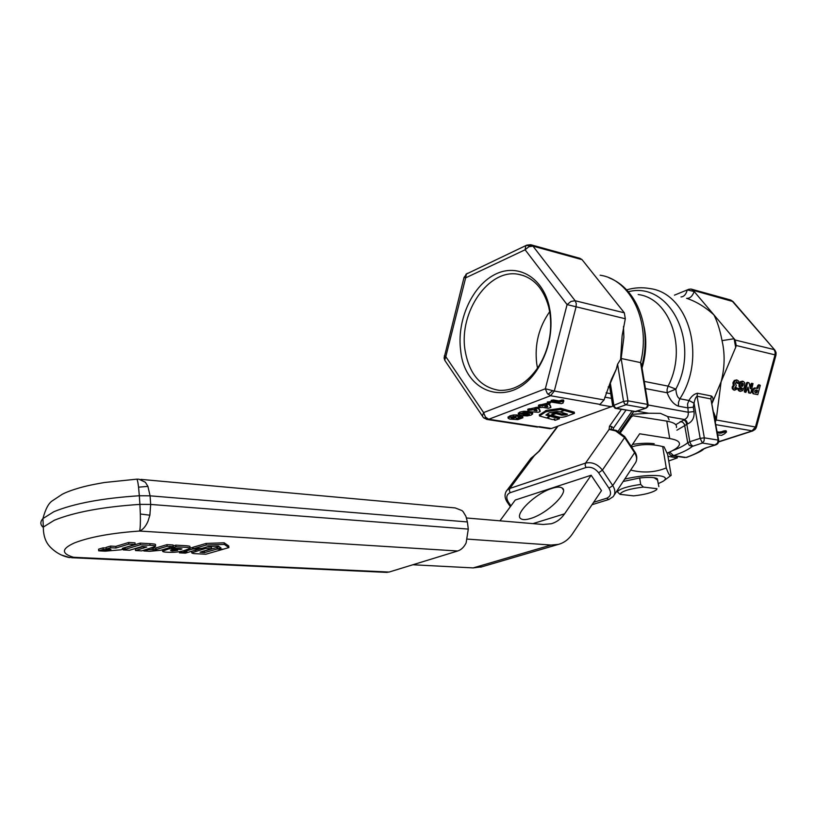 <?xml version="1.0" encoding="UTF-8"?>
<svg xmlns="http://www.w3.org/2000/svg" width="817" height="817" viewBox="0 0 817 817"><rect width="100%" height="100%" fill="white"/><g stroke="black" fill="none" stroke-linecap="round" stroke-linejoin="round"><path stroke-width="1.23" d="M172.173 550.954L170.59 550.587L171.948 550.045L177.677 550.352L172.173 550.954L172.111 550.055M216.995 549.024L222.796 549.351L205.843 554.212L196.897 553.752C193.833 553.712 192.118 553.395 191.74 552.803L205.68 548.401L211.532 548.718L200.053 552.2L204.383 552.649L216.995 549.024L217.261 547.461M204.383 552.649L204.26 551.077L216.862 547.441M203.494 551.036L204.26 551.077M211.532 548.718L211.409 547.135L207.007 546.89M205.68 548.401L205.598 547.298M110.887 549.565L99.551 550.883L105.148 551.169L120.936 549.821L125.215 548.503L122.325 548.35L135.111 544.5L128.759 544.142L115.973 548.013L110.652 547.737L110.55 546.083L106.057 547.4L106.159 549.044L110.867 549.29M110.652 547.737L106.159 549.044M108.579 549.79L108.549 549.177M125.215 548.503L125.154 547.502M135.111 544.5L134.999 542.845L128.647 542.488L115.871 546.369L110.55 546.083M128.759 544.142L128.647 542.488M115.973 548.013L115.871 546.369M201.554 548.473L192.649 549.024L183.886 551.567L186.94 551.72L179.474 552.843L185.357 553.15L201.544 548.33M179.474 552.843L179.393 551.689M193.067 547.39L190.147 548.115M192.649 549.024L192.536 547.421M183.886 551.567L183.815 550.617M181.64 552.221L181.568 551.209M217.373 548.891L223.184 549.218L228.883 547.584L228.75 546.001L224.164 542.805L206.109 543.438L193.057 547.247L193.169 548.84L202.197 548.289L208.406 546.481L218.353 546.124L220.937 547.87L217.373 548.891L217.251 547.308L219.252 546.736M228.883 547.584L224.287 544.408L224.164 542.805M224.287 544.408L206.231 545.041L206.109 543.438M206.231 545.041L193.169 548.84M180.72 549.433L169.068 548.799L162.522 551.169C162.746 551.832 164.503 552.18 167.791 552.231C174.235 552.609 180.026 551.945 185.163 550.239L190.075 548.37C189.84 547.696 188.073 547.329 184.754 547.267L175.921 546.777L171.458 548.095L179.658 548.534L182.007 548.922L180.72 549.433L180.659 548.595M171.407 547.329L170.865 547.298M169.068 548.799L168.996 547.85M190.044 547.993L189.952 546.767C190.484 546.226 188.717 545.858 184.642 545.654L175.798 545.153L173.163 545.94M175.921 546.777L175.798 545.153M171.458 548.095L171.386 547.145M173.204 546.604L167.107 546.267L155.976 549.586L148.214 549.678L143.833 550.985L149.746 551.291L160.643 550.311L173.204 546.604L173.092 544.98L166.985 544.643L155.863 547.962L150.747 548.197M153.085 549.933L152.973 548.319M148.214 549.678L148.163 548.963M143.833 550.985L143.782 550.28M167.107 546.267L166.985 544.643M140.289 544.786L123.265 549.912L129.597 550.249L142.117 546.481L146.835 547.002L135.489 550.556L141.77 550.883L155.567 546.389C155.24 545.725 153.382 545.378 149.991 545.317L140.289 544.786L140.177 543.131L125.164 547.676M135.489 550.556L135.387 548.922L143.343 546.553M155.547 546.022L155.465 544.755C156.027 544.234 154.158 543.877 149.879 543.673L140.177 543.131M123.265 549.912L123.214 549.116M106.098 547.993L103.085 547.839L98.602 549.187L98.694 550.842L107.915 549.729L103.177 549.484L103.085 547.839M107.915 549.729L107.885 549.136M103.177 549.484L98.694 550.842M518.152 418.866L520.184 418.1L518.274 417.804L516.262 418.539L516.844 418.855L518.152 418.866L518.009 417.844M512.514 417.109L514.23 416.936M513.587 418.253L515.925 417.446L515.18 417.007L511.003 417.855L513.587 418.253L513.423 417.058M523.932 413.555L528.231 413.851L528.415 415.046L529.518 414.168L522.717 413.351L523.932 413.555L524.106 414.75L528.415 415.046M522.717 413.351L521.246 413.923L524.106 414.75M534.083 410.522L537.086 410.614L536.115 409.664L534.052 410.297M544.837 406.488L547.85 406.621L546.89 405.61L544.806 406.263M546.879 406.825L547.145 405.62M547.37 402.076L550.249 401.647L550.413 402.761M548.779 403.435L547.533 403.179L549.187 402.597L550.433 402.863L548.779 403.435M518.335 413.412L519.837 412.115L523.85 411.257L528.568 411.462L528.865 410.869M524.024 412.462L529.447 412.759L532.684 413.902L531.101 415.087L527.302 415.904L521.736 415.639L518.458 414.29L524.024 412.462L523.85 411.257M530.059 411.707L532.521 412.789M538.413 405.385L547.533 403.138M538.944 406.274L548.268 404.364L549.402 404.629L550.872 407.52L548.268 408.275L542.6 407.336L539.557 407.642L540.027 406.989L538.577 406.529L538.771 405.069M549.187 403.384L550.709 406.386M551.301 401.617L553.569 401.167L559.175 402.138L563.516 401.218L563.076 403.036L561.371 403.659L551.209 402.056L551.128 400.401L553.385 399.952L559.002 400.922L562.025 399.993L563.505 400.31M563.036 402.924L562.944 402.332M563.516 401.218L563.332 400.003M563.219 401.167L563.046 399.952M561.361 401.515L561.177 400.299M561.095 401.76L560.911 400.555M549.269 416.027L546.736 418.008L539.486 415.945L545.787 411.788L560.248 409.531L564.077 410.43L560.176 411.901L557.133 411.502L549.187 412.82L545.93 415.026L549.269 416.027L549.187 415.067M564.016 410.389L563.853 409.286M561.013 409.542L560.84 408.347L563.832 409.194M560.84 408.347L546.369 410.359L539.445 414.883M547.012 414.27L549.095 414.852M550.096 415.118L559.196 417.63L559.359 418.794L550.26 416.302L550.096 415.118L550.26 416.302M559.359 418.794L555.162 420.295L554.202 419.958L554.876 418.958L552.537 419.581L547.778 418.284L549.79 416.384M574.382 413.32L574.208 412.146L564.476 409.378L564.649 410.563L574.443 413.371L567.059 416.088C563.301 417.416 560.248 417.65 557.899 416.813L552.016 415.199L551.771 413.964L552.006 415.097M564.649 410.563L564.139 410.614L564.476 409.378M564.139 410.614L560.329 411.85M560.35 412.013L567.407 414.148M567.427 414.29L565.773 414.893L565.721 413.678M565.773 414.893L561.871 415.199L561.698 414.025L565.599 413.719M561.871 415.199L556.275 413.657L556.101 412.473L561.698 414.025M556.275 413.657L555.764 413.708L556.101 412.473M555.764 413.708L552.088 415.067L551.914 413.882L555.591 412.524M508.021 417.283L509.788 415.904L513.229 415.026L517.028 414.954L518.172 415.383L518.366 416.609M519.091 417.099L522.972 417.722L517.804 419.632L509.594 419.05L508.174 418.212L509.951 417.099L517.192 416.139L519.091 417.099L518.928 415.914L520.031 415.792L522.819 416.517M518.274 415.914L518.928 415.914M527.68 409.429L537.28 407.223L538.413 407.489L539.966 410.41M528.916 411.237L527.843 410.573L528.027 409.123M528.201 410.328L532.296 409.971L536.687 408.429L538.587 408.694L540.139 411.615L538.311 412.279L528.844 411.666L528.476 410.808M724.403 433.898L721.636 435.338L717.734 434.889M717.377 432.887L720.921 433.133L725.762 431.795L726.466 432.06L724.403 433.909M726.16 431.856L726.272 430.998M725.762 431.795L725.966 430.784M722.851 432.305L722.667 431.233L725.567 430.722M722.32 432.663L722.667 431.233M719.328 433.214L719.144 432.142L722.126 431.59M719.144 432.142L717.193 431.815M741.315 384.501L741.223 385.971L742.622 386.278L743.307 383.602L741.938 383.224L741.315 384.501M741.356 386.257L742.326 384.827L742.234 383.01M755.133 392.507L757.042 392.272L757.41 390.363L756.808 390.036L755.031 390.322L754.663 391.956L755.47 392.579L756.144 392.017L756.419 389.954M755.551 388.177L757.553 388.453L758.86 385.583L760.29 385.389L757.788 394.642L753.846 393.886L753.06 392.722L753.141 390.751L753.795 389.3L755.551 388.177L754.642 387.922L756.654 388.198L757.951 385.328L759.136 384.878M754.111 394.008L752.151 392.466L752.243 390.495L752.886 389.045L754.642 387.922M734.269 384.991L733.952 382.744L735.269 380.681L737.312 380.15L738.793 381.273L738.895 383.183L737.914 383.377L736.903 381.723L735.402 383.132L736.301 385.736L734.585 388.259L735.106 388.678L736.832 387.758L737.271 388.882L734.646 390.22L733.186 388.984L733.094 387.238L734.34 385.369L733.012 384.092L733.033 382.489L734.36 380.426L736.72 379.976M734.136 385.726L733.217 385.461L733.36 384.736M733.819 389.975L732.277 388.729L732.185 386.972L733.217 385.461M734.646 388.371L735.923 387.493M737.874 383.357L736.454 381.743M745.441 392.303L744.267 391.292L746.534 382.897L747.974 382.499M745.87 392.405L745.175 391.557L747.443 383.153L748.127 382.591L749.179 383.142L750.282 388.678L751.885 384.092L752.988 383.633L750.711 393.191L749.312 392.773L748.076 387.084L745.87 392.405M748.77 392.916L747.606 387.942M749.965 387.575L750.976 383.837L752.069 383.367M742.398 388.371L739.926 386.686L739.916 384.225L741.233 381.947L743.541 381.519L744.736 382.959L744.44 386.88L742.633 390.608L740.355 391.394L739.119 390.475L739.007 388.718L740.008 388.606L740.856 389.862L742.398 388.371L741.53 387.932M740.416 389.556L741.489 388.106M739.518 391.149L738.211 390.22L737.945 388.902L739.14 388.361M740.376 387.656L739.017 386.421L739.007 383.97L740.325 381.692L742.551 381.222M385.41 572.329L389.106 572.053L457.694 550.995C461.197 549.841 464.005 547.155 466.119 542.948L468.294 529.089L150.665 504.436L150.083 495.837L467.385 521.94L465.915 516.293L463.168 511.759L462.024 510.594L455.181 507.919L140.902 479.385M631.704 414.382L648.647 413.239L660.432 413.341L667.642 416.558L669.103 419.846M735.678 347.388L734.095 338.738L722.034 340.628L722.831 344.457C724.996 356.723 724.413 369.161 721.105 381.764L735.678 347.388L736.188 345.499L735.177 340.025L693.163 290.321L691.019 289.034L688.782 289.289L674.444 295.162M712.128 403.241L721.105 381.764L716.182 419.979L755.459 426.995L751.926 430.988L718.705 441.691M612.77 406.161L551.475 428.506L549.433 428.629M611.627 406.774L599.709 404.691L604.049 399.932L611.31 379.609L616.273 369.202L617.581 364.229L621.145 358.489L640.579 362.605L641.396 364.045L648.095 404.65M536.82 427.015L539.465 426.678L551.475 428.506M467.385 521.94L468.294 529.089M136.776 479.181L138.931 479.201L145.385 482.275L147.918 486.37L150.083 495.837L139.329 495.756L138.563 487.177C137.889 481.662 137.236 478.997 136.592 479.181L104.515 482.5C88.573 485.247 83.589 486.738 79.872 487.749C72.1 489.996 66.187 492.191 62.153 494.326L52.564 500.678C48.744 502.925 45.538 508.889 42.923 518.581L53.861 511.718C73.949 503.476 102.442 498.156 139.329 495.756L139.901 504.385L150.665 504.436L149.879 515.2L148.02 521.195C145.814 526.311 143.006 529.59 139.595 531.04C140.279 528.64 140.534 522.972 140.34 514.016L139.901 504.385C102.952 506.846 74.418 512.136 54.29 520.266L43.332 527.026C43.23 540.925 49.541 546.103 50.46 547.278C55.913 552.711 62.153 556.122 69.159 557.511L73.469 557.265C61.03 553.528 61.449 548.707 74.725 542.805C90.146 536.922 111.766 533.001 139.595 531.04L457.694 550.995M61.878 555.141L69.751 557.582M486.595 419.387L488.74 419.264L550.566 395.734L554.304 391.037L576.077 306.875L576.271 303.526L575.137 300.738L532.95 246.111L530.774 244.732L526.812 245.12M620.665 358.612L622.115 335.787L625.301 318.753L624.331 312.819L582.072 259.663L579.907 258.315L531.346 244.896M735.177 340.025L773.995 349.553L775.139 351.984L775.016 354.874L755.459 426.995L756.45 427.046L775.966 355.089L736.188 345.499M691.58 289.198L730.061 299.839L732.195 301.095L774.976 350.238L776.027 352.474M715.406 421.766L716.182 419.979M616.815 303.362L594.694 275.533M713.762 412.493L715.61 417.191L715.273 421M681.031 296.928C683.972 296.755 686.055 294.416 687.281 289.912L694.195 291.536C692.346 296.387 689.814 298.644 686.586 298.307C695.941 301.371 705.04 306.875 713.874 314.821C717.265 321.306 719.981 329.905 722.034 340.628M638.179 294.539C670.246 298.358 687.638 348.839 668.102 386.135L675.853 389.086L667.121 392.763C669.981 400.054 673.759 404.527 678.447 406.172L678.498 402.342L679.867 398.767C677.63 397.848 676.282 394.621 675.853 389.086C700.955 341.904 669.184 280.854 628.314 291.74M774.639 349.85L733.023 301.575L693.163 290.321M600.352 404.456L550.566 395.734L547.257 393.385L545.347 388.769L554.304 391.037L604.049 399.932M483.061 417.15L482.408 415.965L483.603 412.585L485.441 417.038L488.74 419.264L538.873 426.893M444.264 355.957L445.806 356.672L444.734 360.052L445.439 361.298M467.498 273.276L466.374 274.134L465.649 277.862L464.036 277.412L444.101 357.989L444.816 360.379L483.358 417.497M582.072 259.663L532.95 246.111L528.895 246.703L525.106 249.777L525.739 245.968L526.495 245.274L465.945 274.257M625.301 318.753L567.08 304.598L571.012 301.432L575.137 300.738L624.331 312.819M676.915 430.191L687.648 423.89C692.418 421.664 694.552 417.548 694.031 411.554L693.265 407.152L694.062 403.169C694.787 399.411 695.788 397.093 697.054 396.225L710.882 398.921L718.694 440.312M712.046 402.812C713.496 399.431 713.241 397.154 711.29 395.979L697.473 393.253C694.205 393.876 691.356 396.265 688.945 400.432L687.546 404.037L688.251 412.248C688.557 415.771 687.311 418.192 684.503 419.509L675.751 424.697M683.645 419.795L685.596 421.255L686.791 424.176L689.814 441.731L700.169 438.341L702.365 443.039L704.04 441.017L704.325 437.841L700.169 438.341L694.062 403.169L688.945 400.432M671.768 455.631L684.912 457.551M672.432 455.733L673.616 455.631L669.593 452.046M705.469 448.033L701.926 449.677C698.668 452.301 693.388 454.895 686.055 457.449L673.616 455.631C682.297 452.608 688.537 449.524 692.326 446.388L702.365 443.039L714.844 445.02L705.469 448.033L715.702 444.908C717.857 444.08 718.868 442.589 718.715 440.455L718.174 440.097L717.489 443.182L714.844 445.02L715.753 444.887M608.185 387.013L609.553 386.022M609.441 385.338L616.273 369.202M647.85 406.59L648.126 404.844L647.462 404.374L627.967 400.841L623.534 401.372L612.689 405.835M634.605 411.717L646.094 408.183L645.512 408.224L647.095 406.743L647.462 404.374L640.579 362.605C651.118 321.704 630.54 279.414 600.117 275.217M610.258 382.622L613.792 404.895L614.711 407.132L616.253 408.255L614.997 408.296M623.494 326.483L623.882 337.217L621.145 358.489L627.967 400.841L627.589 403.241L625.996 404.752L624.454 403.618L623.534 401.372L617.581 364.229M549.708 311.665C538.771 327.29 534.451 344.672 536.738 363.81L537.535 368.191M550.239 311.828L548.942 305.221C541.732 275.768 515.946 262.655 493.734 275.094C471.44 287.186 456.754 321.091 460.655 350.289C464.669 396.02 514.077 409.348 538.801 367.129C548.932 349.972 552.752 331.528 550.239 311.828M464.975 349.788C458.919 312.033 488.75 268.446 518.315 274.277C533.266 277.218 543.407 288.166 548.748 307.1L549.984 313.36C552.353 332.008 548.738 349.451 539.149 365.699C527.925 382.703 514.649 390.924 499.31 390.352C480.467 387.432 469.019 373.91 464.975 349.788M499.943 520.827L515.241 500.045L591.161 475.239L601.486 490.608L572.349 533.991C568.683 539.394 564.036 542.866 558.409 544.388L551.036 545.041L467.559 539.118M529.763 459.828L539.547 450.872L558.001 426.147M621.339 409.409L609.431 426.362L609.135 429.405L615.671 430.947L624.607 437.585L634.595 452.71C637.168 456.948 637.26 460.604 634.88 463.688L614.149 495.143M616.467 430.447L615.671 430.947M609.339 429.466L611.065 429.476L611.637 426.494L613.526 428.016L625.945 410.205M613.036 429.66L613.526 428.016M676.456 427.516C677.14 424.544 673.923 422.42 666.784 421.112L632.889 415.751L631.204 417.109L620.624 432.469M591.161 475.239L564.598 513.822C561.085 518.877 556.673 522.186 551.363 523.738L543.131 524.483L466.527 517.988M481.948 566.784L473.186 567.907L412.861 564.761M630.806 446.97L639.65 433.796L669.715 438.566C676.854 439.771 680.071 441.793 679.366 444.642C678.447 447.328 674.372 450.147 667.152 453.078M668.745 460.951L677.313 457.928L667.969 456.315M632.552 444.366C641.406 443.161 648.627 442.947 654.203 443.723M530.56 518.499C526.087 519.857 522.921 519.969 521.042 518.846C513.28 514.914 535.462 493.305 552.047 488.372C556.745 486.871 560.084 486.718 562.055 487.933C569.827 491.691 547.267 513.77 530.56 518.499M656.919 489.148L656.368 489.863C652.344 492.641 644.776 494.642 633.655 495.868L620.011 494.346C621.451 491.231 629.243 488.801 643.398 487.075L640.712 484.44C627.599 486.299 619.797 488.74 617.325 491.752L620.011 494.346M656.98 488.689L643.398 487.075M658.859 486.636L657.266 478.701C654.55 477.251 648.688 477.005 639.67 477.976L623.157 481.479M617.141 490.598L617.325 491.752M639.67 477.976L640.712 484.44M657.808 480.253L654.08 477.71M630.663 470.081C643.214 473.206 655.081 472.481 666.264 467.927L662.71 446.572C651.241 443.733 640.661 443.937 630.949 447.175M666.264 467.927C668.572 474.279 670.195 476.76 671.155 475.341L667.663 454.456L664.037 446.797L662.71 446.572M658.359 483.582L663.118 481.295C667.06 478.588 665.845 476.74 659.482 475.77C649.821 474.871 638.24 475.974 624.729 479.089M609.431 426.362L611.637 426.494M534.052 455.743L530.927 458.276L505.968 491.711M538.628 451.617L539.547 450.872M718.654 441.926L752.733 430.937L715.927 424.677M202.167 552.537L202.085 551.455M195.784 551.271L195.702 550.168M167.373 549.31L167.301 548.35M155.976 549.586L155.863 547.962M149.991 545.317L149.879 543.673M143.669 548.115L143.567 546.563M519.51 418.549L519.398 417.783M516.844 418.855L516.752 418.192M515.221 417.885L515.098 416.997M511.891 418.233L511.769 417.313M526.934 415.087L526.771 413.902M521.624 414.229L521.542 413.678M529.385 414.811L529.283 414.096M536.769 410.808L536.636 409.838M536.126 410.859L535.962 409.674M547.523 406.774L547.37 405.722M529.447 412.759L529.293 411.737M520.01 413.31L519.837 412.115M518.438 414.403L518.284 413.31M532.684 413.902L532.51 412.708M550.872 407.52L550.699 406.325M549.402 404.629L549.218 403.424M549.126 404.507L548.963 403.414M548.268 404.364L548.136 403.455M546.696 404.548L546.522 403.343M543.06 405.916L542.886 404.711M542.1 406.029L541.926 404.823M541.109 405.865L540.936 404.66M540.333 405.865L540.16 404.66M539.537 406.049L539.363 404.844M562.198 401.208L562.025 399.993M560.258 402.087L560.074 400.871M559.175 402.138L559.002 400.922M553.569 401.167L553.385 399.952M551.975 401.361L551.802 400.146M560.248 409.531L560.074 408.347M546.542 411.554L546.369 410.359M545.787 411.788L545.613 410.594M539.588 415.843L539.414 414.658M554.222 419.938L554.1 419.141L554.202 419.958M513.403 416.221L513.229 415.026M517.192 416.139L517.028 414.954M509.951 417.099L509.788 415.904M508.164 418.284L508 417.089M521.9 417.038L521.736 415.853M520.194 416.987L520.031 415.792M518.519 417.119L518.346 415.924M518.346 416.578L518.172 415.383M540.129 411.533L539.955 410.338M538.587 408.694L538.413 407.489M538.311 408.571L538.137 407.366M537.453 408.429L537.28 407.223M535.891 408.612L535.717 407.407M532.296 409.971L532.122 408.766M531.346 410.083L531.173 408.878M530.345 409.92L530.182 408.714M529.579 409.92L529.406 408.714M528.783 410.103L528.609 408.898M724.25 431.866L724.056 430.794M720.921 433.133L720.727 432.06M743.307 383.602L742.398 383.347M743.235 385.083L742.326 384.827M742.622 386.278L741.713 386.022M757.41 390.363L756.501 390.107M757.43 390.863L756.522 390.597M757.042 392.272L756.144 392.017M756.368 392.834L755.47 392.579M756.164 392.793L755.255 392.528M759.994 385.124L759.095 384.868M759.534 385.021L758.625 384.766M758.86 385.583L757.951 385.328M758.227 387.901L757.328 387.636M757.553 388.453L756.654 388.198M757.104 388.361L756.195 388.106M754.663 388.473L753.764 388.218M753.795 389.3L752.886 389.045M753.141 390.751L752.243 390.495M753.06 392.722L752.151 392.466M753.846 393.886L752.937 393.62M735.269 380.681L734.36 380.426M737.312 380.15L736.403 379.895M733.952 382.744L733.033 382.489M733.921 384.358L733.012 384.092M734.34 385.369L733.431 385.113M733.094 387.238L732.185 386.972M733.186 388.984L732.277 388.729M736.168 388.065L735.259 387.799M735.821 388.473L734.912 388.208M737.506 382.233L736.597 381.978M737.618 382.846L736.709 382.591M749.312 392.773L748.403 392.507M749.597 393.161L748.75 392.916M752.927 383.612L752.018 383.357M752.559 383.53L751.65 383.275M751.885 384.092L750.976 383.837M750.731 388.351L750.067 388.167M748.832 382.734L747.923 382.479M748.127 382.591L747.218 382.336M747.443 383.153L746.534 382.897M745.175 391.557L744.267 391.292M741.765 389.484L740.856 389.229M739.885 388.575L738.976 388.31M739.365 388.545L738.456 388.279M739.007 388.718L738.098 388.463M738.854 389.158L737.945 388.902M739.119 390.475L738.211 390.22M743.194 381.406L742.285 381.151M741.233 381.947L740.325 381.692M739.916 384.225L739.007 383.97M739.926 386.686L739.017 386.421M740.978 387.83L740.304 387.636M389.106 572.053L73.469 557.265L71.651 557.715L387.187 572.411M687.648 423.89L686.443 420.969L684.503 419.509L667.642 416.558M43.291 527.425C40.176 524.739 40.053 521.797 42.923 518.581L43.332 527.026M149.879 515.2L140.34 514.016M147.918 486.37L138.563 487.177M715.723 419.305L716.683 418.11M642.05 368.028C646.216 353.986 646.88 340.209 644.041 326.708M645.44 388.575L667.121 392.763L667.101 389.382L668.102 386.135L644.256 381.406M756.225 427.107L755.143 429.415L752.733 430.937M733.023 301.575L730.684 300.013M552.701 390.72L548.023 394.274M486.197 417.895L483.878 417.998L487.3 419.499L537.443 427.107M466.926 273.583L464.036 277.412M531.418 245.988L526.281 245.417M678.447 406.172L687.495 407.836L693.265 407.152M711.29 395.979L710.882 398.921L718.174 440.097L704.325 437.841L697.054 396.225L697.473 393.253M715.61 417.191L714.569 417.007M694.021 403.23L688.905 400.483L679.867 398.767C707.093 357.09 688.527 293.16 649.852 288.564C642.07 287.155 634.329 287.594 626.619 289.882M694.031 411.554L688.251 412.248L648.136 404.987M692.949 446.092L691.019 444.652L689.814 441.731L687.73 442.722L684.483 424.329L682.726 422.226L680.153 421.552M692.326 446.388L689.354 445.439L687.73 442.722C684.575 445.388 679.489 448.033 672.483 450.647M706.072 447.992L701.926 449.677M606.081 392.844L610.769 393.702M625.996 404.752L645.512 408.224L635.8 411.666L616.253 408.255L625.996 404.752M567.08 304.598L545.347 388.769L483.603 412.585L445.806 356.672L465.649 277.862L525.106 249.777L567.08 304.598M648.647 413.239L637.362 411.268M611.504 398.359L604.784 397.144M510.952 505.866L508.46 502.261C505.794 497.696 506.356 494.51 510.165 492.702L585.973 467.528C590.803 466.497 595.021 468.253 598.636 472.798L608.982 488.239C611.637 493.049 610.861 496.389 606.633 498.258L593.642 502.292M507.183 502.108L508.46 502.261M592.029 504.702L608.849 499.493L613.138 496.675C615.538 493.591 615.405 489.883 612.74 485.574L602.405 470.122C597.595 464.056 591.968 461.717 585.534 463.106L509.818 488.443L509.359 490.435L510.165 492.702M534.461 455.478L509.818 488.443L507.102 490.098C504.293 493.682 504.375 497.757 507.337 502.322L510.359 506.683M609.135 429.405L585.534 463.106L585.125 465.159L585.973 467.528M616.447 430.436L624.739 436.584L624.607 437.585L602.405 470.122L598.636 472.798M624.872 436.799L634.707 451.699L634.595 452.71L612.74 485.574L608.982 488.239M608.849 499.493L606.633 498.258M636.034 461.83C637.352 458.163 636.913 454.793 634.707 451.699L633.869 451.617M631.919 411.247L618.183 431.1M629.376 417.742L631.204 417.109M532.929 523.626L564.598 513.822M473.186 567.907L551.036 545.041M666.784 421.112L669.715 438.566M676.742 457.591L676.527 456.335M191.74 552.803L191.627 551.342M162.43 549.79L162.522 551.169M547.359 401.964L547.533 403.179M518.284 413.096L518.458 414.29M539.179 406.764L539.281 407.448M562.964 402.291L563.066 402.965M563.628 400.177L563.791 401.331M564.067 410.42L563.893 409.246M539.486 415.945L539.312 414.77M549.422 416.108L549.259 414.985M559.42 418.825L559.257 417.671M574.443 413.351L574.269 412.187M508.011 417.017L508.174 418.212M726.272 430.988L726.456 431.989M753.131 393.723L754.03 393.978M733.319 389.832L734.228 390.097M737.005 383.122L737.914 383.377M748.678 392.895L749.587 393.151M744.522 392.037L745.431 392.303M739.099 388.341L739.926 388.575M739.068 391.016L739.977 391.282M739.998 387.544L740.907 387.809M609.012 277.811C637.883 288.922 652.293 329.619 641.743 366.179M755.623 428.833L756.43 427.097M775.966 355.078L776.079 352.75M686.494 457.459C696.738 453.506 702.446 450.718 703.621 449.105M668.541 452.506C669.848 454.936 671.145 456.009 672.411 455.733M609.38 384.919L612.658 405.63L615.415 408.377L636.382 411.615M646.094 408.183L647.799 406.703M523.728 275.646L518.315 274.277M548.748 307.1L548.942 305.221M539.149 365.699L538.801 367.129M550.045 428.721L538.597 426.974M619.654 431.856L633.655 411.554M630.081 416.731L632.889 415.751M480.641 567.172L558.409 544.388M563.332 489.812L562.055 487.933M677.293 457.796L677.058 456.407M664.333 480.386L670.706 475.657M654.713 477.822L657.266 478.701M611.034 429.415L616.335 430.396M534.012 455.723L538.873 451.301L557.511 426.321"/></g></svg>
